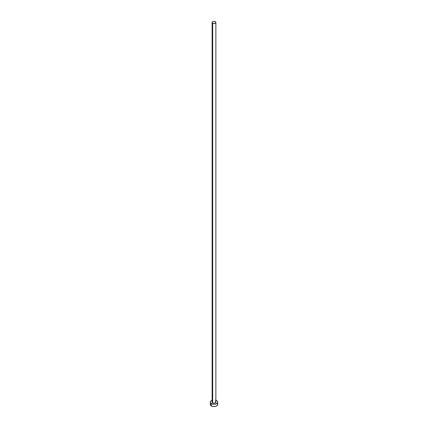 <?xml version="1.0" encoding="UTF-8"?>
<svg xmlns="http://www.w3.org/2000/svg" width="428" height="428" viewBox="0 0 428 428"><rect width="100%" height="100%" fill="white"/><g stroke="black" fill="none" stroke-linecap="round" stroke-linejoin="round"><path stroke-width="0.64" d="M212.128 22.481L212.679 23.246L214 23.561L215.321 23.246L215.873 22.481L215.321 21.716L214 21.4L212.679 21.716L212.128 22.481L212.128 402.149A1.873 1.081 0 0 0 212.679 402.914L212.679 23.246A1.873 1.081 180 0 1 212.128 22.481A1.873 1.081 180 0 1 213.283 21.48A1.873 1.081 180 0 1 215.321 21.716A1.873 1.081 180 0 1 215.873 22.481A1.873 1.081 180 0 1 214.717 23.476A1.873 1.081 180 0 1 212.679 23.246L212.679 402.914A1.873 1.081 0 0 0 214.717 403.144A1.873 1.081 0 0 0 215.873 402.149L215.321 402.914L213.636 403.208L212.272 402.561L212.443 401.55M215.873 400.276A3.745 2.161 180 0 1 216.648 400.619A3.745 2.161 180 0 1 217.745 402.149A3.745 2.161 180 0 1 215.434 404.144A3.745 2.161 180 0 1 211.352 403.674L211.352 405.969A3.745 2.161 0 0 0 215.434 406.434A3.745 2.161 0 0 0 217.745 404.439L217.456 403.615M210.544 403.615L210.255 404.439A3.745 2.161 0 0 0 211.352 405.969L211.352 403.674A3.745 2.161 180 0 1 210.255 402.149A3.745 2.161 180 0 1 212.128 400.276M212.566 400.153L210.886 400.945L210.33 401.726L210.33 402.571L211.919 403.946L214 404.31L216.081 403.946L217.67 402.571L217.67 401.726L217.114 400.945L215.434 400.153M215.321 401.384L215.873 402.149L215.873 22.481M210.255 402.149L210.544 405.268L211.919 406.236L214 406.6L216.081 406.236L217.456 405.268L217.745 402.149"/></g></svg>

